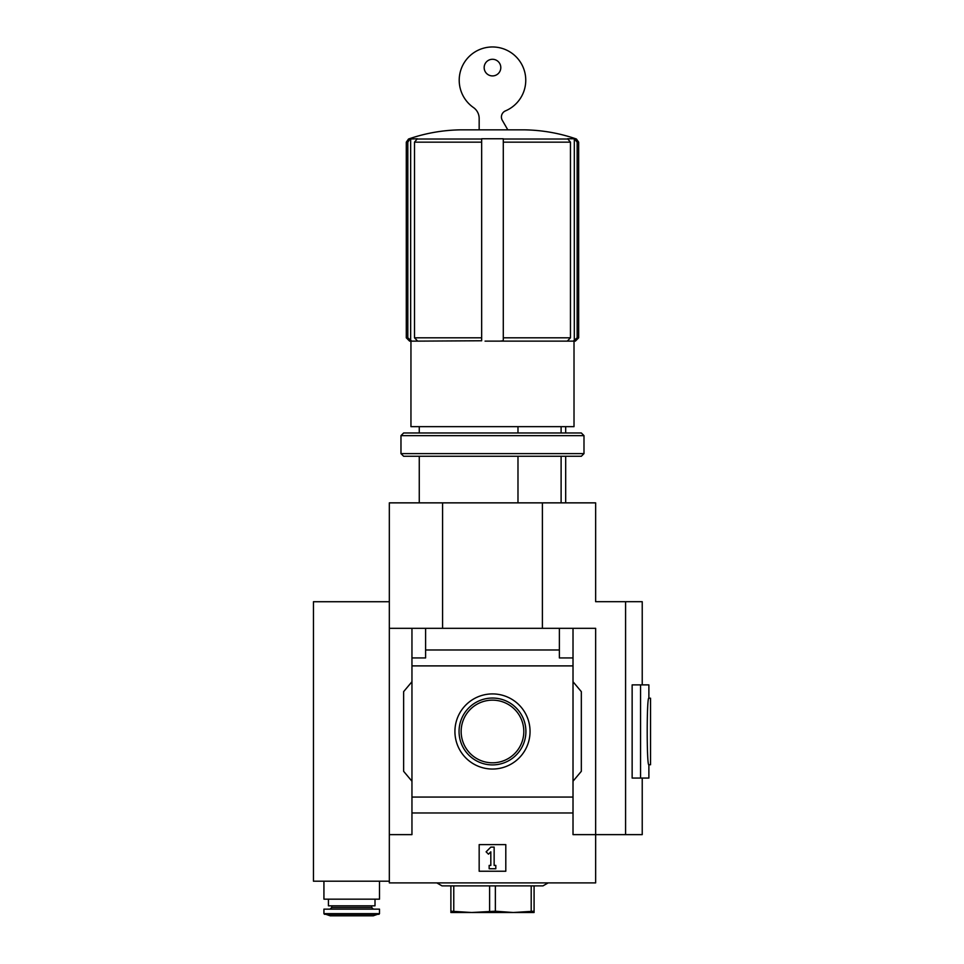 <?xml version="1.0" encoding="UTF-8"?>
<svg xmlns="http://www.w3.org/2000/svg" width="964" height="964" viewBox="0 0 964 964"><rect width="100%" height="100%" fill="white"/><g stroke="black" fill="none" stroke-linecap="round" stroke-linejoin="round"><path stroke-width="1.45" d="M517.981 426.654L517.981 432.981M517.981 456.273L517.981 502.859M389.323 601.729L313.457 601.729L313.457 881.192L389.323 881.192M407.82 337.81L407.82 142.154L409.965 139.021L417.34 138.768L414.508 142.154L414.508 337.81L481.663 337.81L481.663 340.762L481.663 138.768L503.292 138.768L503.292 337.81L570.459 337.81L570.459 142.154L567.627 138.768L574.315 138.768L577.147 142.154L578.665 142.154L576.436 139.021C559.469 133.153 542.021 130.092 524.079 129.839L460.888 129.839C442.946 130.092 425.486 133.153 408.531 139.021L406.29 142.154L406.29 337.81L407.82 337.81L411.7 341.136L409.628 341.136L406.29 337.81M577.147 142.154L577.147 337.81L578.665 337.81L578.665 142.154M578.665 337.81L575.339 341.136L573.267 341.136L577.147 337.81M570.459 337.81L567.627 340.762L568.676 341.136L499.906 341.136L503.292 340.762L503.292 337.81L503.292 340.762M481.663 340.762L416.291 341.136L417.34 340.762L414.508 337.81M568.676 341.136L573.267 341.136M485.061 341.136L499.906 341.136M411.7 341.136L416.291 341.136M389.323 834.631L389.323 882.891L595.644 882.891L595.644 834.631L573.014 834.631L573.014 657.93L559.373 657.93L559.373 649.977L425.594 649.977L425.594 657.93L411.953 657.93L411.953 834.631L389.323 834.631L389.323 502.859L595.644 502.859L595.644 601.693L642.229 601.693L642.229 684.886M559.373 649.977L559.373 628.323L595.644 628.323L595.644 834.631L625.588 834.631L625.588 601.693M559.373 628.323L425.594 628.323L425.594 649.977M425.594 628.323L389.323 628.323M573.014 628.323L573.014 657.93M411.953 657.93L411.953 628.323M573.014 665.895L411.953 665.895M454.924 731.483A37.56 37.56 0 0 1 511.269 698.948A37.56 37.56 0 0 1 511.269 764.006A37.56 37.56 0 0 1 454.924 731.483M573.014 797.059L411.953 797.059M411.953 781.226L403.627 771.308L403.627 691.646L411.953 681.729M573.014 681.729L581.328 691.646L581.328 771.308L573.014 781.226M479.168 871.239L479.168 844.621L505.799 844.621L505.799 871.239L479.168 871.239M573.014 812.977L411.953 812.977M442.572 628.323L442.572 502.859M542.395 628.323L542.395 502.859M486.109 851.827L490.821 847.115L494.146 847.115L494.146 865.419L495.809 865.419L495.809 868.745L489.158 868.745L489.158 865.419L490.821 865.419L490.821 851.827L488.471 854.176L486.109 851.827M323.928 881.192L323.928 899.159L379.503 899.159L379.503 881.192M328.423 899.159L328.423 905.823L375.008 905.823L375.008 899.159M351.715 909.148L379.503 909.148L379.503 913.631L323.928 913.631L323.928 909.148L351.715 909.148M351.715 915.8L373.297 915.8L379.503 913.631L379.009 914.27L324.422 914.27L323.928 913.631L330.146 915.8L351.715 915.8M640.566 778.069L632.143 778.069L632.143 684.886L640.566 684.886L640.566 778.069L648.88 778.069L648.88 764.753C646.651 766.79 646.651 696.153 648.88 698.201L650.543 698.201L650.543 764.753L648.88 764.753M625.588 834.631L642.229 834.631L642.229 778.069M640.566 684.886L648.88 684.886L648.88 698.201M520.777 129.839L464.178 129.839M574.014 341.136L574.014 426.654L410.953 426.654L410.953 341.136M561.108 426.654L561.108 432.981M561.108 456.273L561.108 502.859M410.652 340.762L410.652 138.768M414.508 142.154L481.663 142.154L481.663 138.768M570.459 142.154L503.292 142.154L503.292 138.768M574.315 340.762L574.315 138.768M507.799 129.827L502.316 120.331A6.652 6.652 0 0 1 505.485 110.872A33.282 33.282 0 0 0 520.162 61.768A33.282 33.282 0 0 0 469.191 56.478A33.282 33.282 0 0 0 473.469 107.546A13.315 13.315 0 0 1 479.168 118.476L479.168 129.827M500.798 67.601A8.315 8.315 0 0 0 488.326 60.395A8.315 8.315 0 0 0 488.326 74.806A8.315 8.315 0 0 0 500.798 67.601M436.8 882.891L441.994 885.88L542.973 885.88L548.167 882.891M534.08 885.88L534.08 911.209L513.282 912.51L495.363 911.209L471.685 912.51L450.887 911.209L450.887 912.51L470.589 912.51M531.2 885.88L531.2 911.209M495.363 885.88L495.363 911.209M489.604 885.88L489.604 911.209M453.767 885.88L453.767 911.209M450.887 885.88L450.887 911.209M514.378 912.51L534.08 912.51L534.08 911.209M513.282 912.51L471.685 912.51M459.057 731.483A33.415 33.415 0 0 1 509.197 702.539A33.415 33.415 0 0 1 509.197 760.415A33.415 33.415 0 0 1 459.057 731.483M461.154 731.483A31.33 31.33 0 0 1 508.149 704.347A31.33 31.33 0 0 1 508.149 758.608A31.33 31.33 0 0 1 461.154 731.483M581.328 456.273L403.627 456.273L400.976 453.61L583.991 453.61L581.328 456.273M400.976 435.644L403.627 432.981L581.328 432.981L583.991 435.644L400.976 435.644L400.976 453.61M409.965 139.021L408.531 139.021M481.663 139.021L416.653 139.021M568.314 139.021L503.292 139.021M576.436 139.021L575.002 139.021M407.82 142.154L406.29 142.154M331.749 905.823L331.749 907.486L330.086 909.148L331.749 907.486L371.682 907.486L373.345 909.148L371.682 907.486L371.682 905.823M419.268 426.654L419.268 432.981M419.268 456.273L419.268 502.859M565.687 426.654L565.687 432.981M565.687 456.273L565.687 502.859M583.991 435.644L583.991 453.61"/></g></svg>
